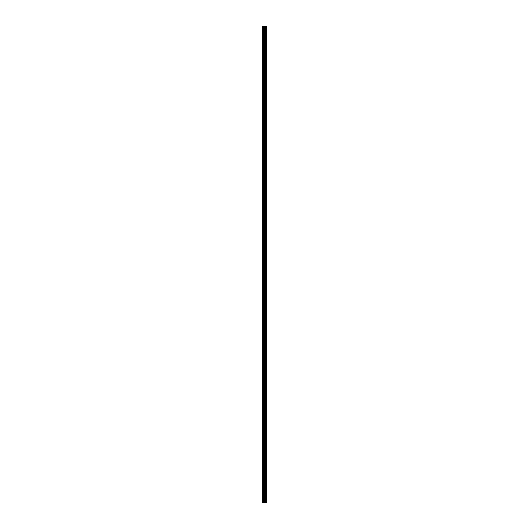 <?xml version="1.0" encoding="UTF-8"?>
<svg xmlns="http://www.w3.org/2000/svg" width="529" height="529" viewBox="0 0 529 529"><rect width="100%" height="100%" fill="white"/><g stroke="black" fill="none" stroke-linecap="round" stroke-linejoin="round"><path stroke-width="0.79" d="M263.905 502.55L266.828 502.55L266.828 26.45L262.172 26.45L262.172 502.55L263.905 502.55L263.905 26.45M265.274 502.55L265.274 26.45M265.188 502.55L265.188 26.45M262.417 502.55L262.417 26.45M266.768 502.55L266.768 26.45M266.695 502.55L266.695 26.45M266.351 502.55L266.351 26.45M266.213 502.55L266.213 26.45M265.743 502.55L265.743 26.45M265.604 502.55L265.604 26.45M264.764 502.55L264.764 26.45M264.48 502.55L264.48 26.45M264.189 502.55L264.189 26.45M263.131 502.55L263.131 26.45M262.986 502.55L262.986 26.45"/></g></svg>
